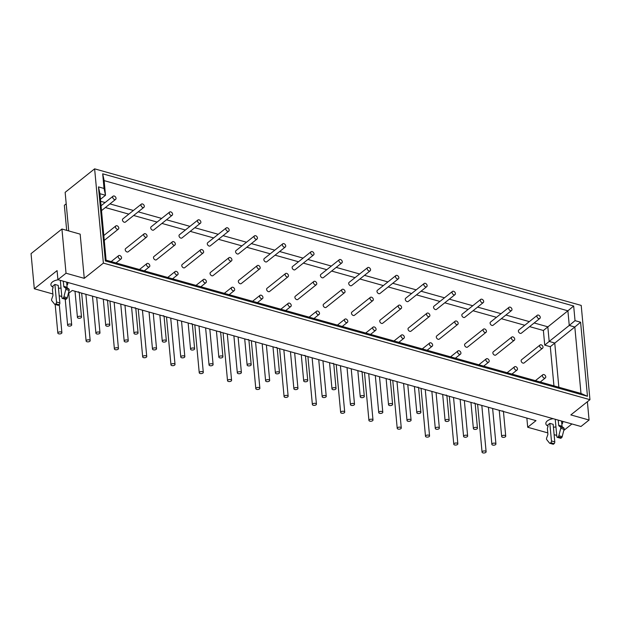 <?xml version="1.0" encoding="UTF-8"?>
<svg xmlns="http://www.w3.org/2000/svg" width="621" height="621" viewBox="0 0 621 621"><rect width="100%" height="100%" fill="white"/><g stroke="black" fill="none" stroke-linecap="round" stroke-linejoin="round"><path stroke-width="0.93" d="M556.734 435.406L554.118 434.669M547.8 432.891L527.703 427.256L536.008 420.642L72.253 290.473L68.31 293.617M571.925 423.957L563.759 430.462M52.87 293.974L34.31 288.765L57.085 270.609L57.924 279.683L580.969 426.495L589.073 420.029L570.839 414.913L589.95 399.683L103.373 263.11L84.262 278.34L66.036 273.224L57.924 279.683M61.805 296.481L59.189 295.751M562.548 421.325A8.492 4.262 -5.3 0 1 562.758 422.078A8.492 4.262 -5.3 0 1 561.858 424.259M555.95 426.938A8.492 4.262 -5.3 0 1 553.42 427.17M548.001 426.153A8.492 4.262 -5.3 0 1 547.939 426.122A8.492 4.262 -5.3 0 1 545.836 423.646A8.492 4.262 -5.3 0 1 553.195 418.701M58.265 279.784A8.492 4.262 174.7 0 0 50.906 284.728A8.492 4.262 174.7 0 0 53.01 287.205A8.492 4.262 174.7 0 0 53.072 287.236M58.49 288.253A8.492 4.262 174.7 0 0 61.021 288.02M66.928 285.342A8.492 4.262 174.7 0 0 67.829 283.16A8.492 4.262 174.7 0 0 67.619 282.408M34.31 288.765L31.05 253.64L61.929 229.017L80.163 234.14L84.262 278.34M476.571 427.473A2.042 1.025 -5.3 0 1 477.448 428.203A2.042 1.025 -5.3 0 1 475.507 429.414A2.042 1.025 -5.3 0 1 473.388 428.583A2.042 1.025 -5.3 0 1 474.428 427.566A2.042 1.025 -5.3 0 1 476.571 427.473M514.739 339.113A2.042 1.405 -128.6 0 1 514.335 340.238A2.042 1.405 -128.6 0 1 511.968 339.516A2.042 1.405 -128.6 0 1 511.797 337.056A2.042 1.405 -128.6 0 1 513.575 337.219A2.042 1.405 -128.6 0 1 514.739 339.113M511.797 337.056L493.268 351.828A2.042 1.405 51.4 0 0 493.439 354.288A2.042 1.405 51.4 0 0 495.806 355.01L514.335 340.238M466.767 435.29A2.042 1.025 -5.3 0 1 467.644 436.02A2.042 1.025 -5.3 0 1 465.703 437.231A2.042 1.025 -5.3 0 1 463.584 436.4A2.042 1.025 -5.3 0 1 464.624 435.383A2.042 1.025 -5.3 0 1 466.767 435.29M517.495 368.858A2.042 1.405 -128.6 0 1 517.099 369.984A2.042 1.405 -128.6 0 1 514.731 369.262A2.042 1.405 -128.6 0 1 514.553 366.794A2.042 1.405 -128.6 0 1 516.33 366.957A2.042 1.405 -128.6 0 1 517.495 368.858M511.976 309.374A2.042 1.405 -128.6 0 1 511.58 310.5A2.042 1.405 -128.6 0 1 509.212 309.778A2.042 1.405 -128.6 0 1 509.034 307.31A2.042 1.405 -128.6 0 1 510.811 307.473A2.042 1.405 -128.6 0 1 511.976 309.374M509.034 307.31L490.505 322.082A2.042 1.405 51.4 0 0 490.683 324.55A2.042 1.405 51.4 0 0 493.051 325.272L511.58 310.5M474.685 402.982L473.815 403.184M456.963 443.107A2.042 1.025 -5.3 0 1 457.84 443.836A2.042 1.025 -5.3 0 1 455.899 445.047A2.042 1.025 -5.3 0 1 453.78 444.217A2.042 1.025 -5.3 0 1 454.82 443.2A2.042 1.025 -5.3 0 1 456.963 443.107M448.292 419.532A2.042 1.025 -5.3 0 1 449.162 420.27A2.042 1.025 -5.3 0 1 447.229 421.473A2.042 1.025 -5.3 0 1 445.102 420.642A2.042 1.025 -5.3 0 1 446.15 419.625A2.042 1.025 -5.3 0 1 448.292 419.532M486.453 331.179A2.042 1.405 -128.6 0 1 486.057 332.305A2.042 1.405 -128.6 0 1 483.689 331.583A2.042 1.405 -128.6 0 1 483.511 329.114A2.042 1.405 -128.6 0 1 485.288 329.277A2.042 1.405 -128.6 0 1 486.453 331.179M483.511 329.114L464.982 343.887A2.042 1.405 51.4 0 0 465.16 346.355A2.042 1.405 51.4 0 0 467.528 347.077L486.057 332.305M438.488 427.349A2.042 1.025 -5.3 0 1 439.358 428.086A2.042 1.025 -5.3 0 1 437.425 429.29A2.042 1.025 -5.3 0 1 435.298 428.459A2.042 1.025 -5.3 0 1 436.346 427.442A2.042 1.025 -5.3 0 1 438.488 427.349M489.216 360.917A2.042 1.405 -128.6 0 1 488.812 362.043A2.042 1.405 -128.6 0 1 486.445 361.321A2.042 1.405 -128.6 0 1 486.274 358.853A2.042 1.405 -128.6 0 1 488.052 359.023A2.042 1.405 -128.6 0 1 489.216 360.917M483.697 301.433A2.042 1.405 -128.6 0 1 483.293 302.559A2.042 1.405 -128.6 0 1 480.926 301.837A2.042 1.405 -128.6 0 1 480.755 299.369A2.042 1.405 -128.6 0 1 482.533 299.539A2.042 1.405 -128.6 0 1 483.697 301.433M480.755 299.369L462.226 314.141A2.042 1.405 51.4 0 0 462.404 316.609A2.042 1.405 51.4 0 0 464.764 317.331L483.293 302.559M446.406 395.049L445.529 395.243M428.684 435.166A2.042 1.025 -5.3 0 1 429.553 435.903A2.042 1.025 -5.3 0 1 427.621 437.106A2.042 1.025 -5.3 0 1 425.494 436.276A2.042 1.025 -5.3 0 1 426.542 435.259A2.042 1.025 -5.3 0 1 428.684 435.166M420.013 411.599A2.042 1.025 -5.3 0 1 420.883 412.328A2.042 1.025 -5.3 0 1 418.95 413.539A2.042 1.025 -5.3 0 1 416.823 412.709A2.042 1.025 -5.3 0 1 417.871 411.692A2.042 1.025 -5.3 0 1 420.013 411.599M458.174 323.238A2.042 1.405 -128.6 0 1 457.77 324.364A2.042 1.405 -128.6 0 1 455.41 323.642A2.042 1.405 -128.6 0 1 455.232 321.173A2.042 1.405 -128.6 0 1 457.009 321.336A2.042 1.405 -128.6 0 1 458.174 323.238M455.232 321.173L436.703 335.945A2.042 1.405 51.4 0 0 436.881 338.414A2.042 1.405 51.4 0 0 439.241 339.136L457.77 324.364M410.209 419.416A2.042 1.025 -5.3 0 1 411.079 420.145A2.042 1.025 -5.3 0 1 409.146 421.356A2.042 1.025 -5.3 0 1 407.019 420.526A2.042 1.025 -5.3 0 1 408.067 419.509A2.042 1.025 -5.3 0 1 410.209 419.416M460.929 352.984A2.042 1.405 -128.6 0 1 460.534 354.11A2.042 1.405 -128.6 0 1 458.166 353.388A2.042 1.405 -128.6 0 1 457.988 350.919A2.042 1.405 -128.6 0 1 459.773 351.082A2.042 1.405 -128.6 0 1 460.929 352.984M455.41 293.5A2.042 1.405 -128.6 0 1 455.014 294.626A2.042 1.405 -128.6 0 1 452.647 293.904A2.042 1.405 -128.6 0 1 452.476 291.435A2.042 1.405 -128.6 0 1 454.254 291.598A2.042 1.405 -128.6 0 1 455.41 293.5M452.476 291.435L433.947 306.207A2.042 1.405 51.4 0 0 434.118 308.676A2.042 1.405 51.4 0 0 436.485 309.398L455.014 294.626M418.119 387.108L417.25 387.302M400.405 427.232A2.042 1.025 -5.3 0 1 401.275 427.962A2.042 1.025 -5.3 0 1 399.342 429.173A2.042 1.025 -5.3 0 1 397.215 428.343A2.042 1.025 -5.3 0 1 398.263 427.326A2.042 1.025 -5.3 0 1 400.405 427.232M391.727 403.658A2.042 1.025 -5.3 0 1 392.604 404.395A2.042 1.025 -5.3 0 1 390.663 405.598A2.042 1.025 -5.3 0 1 388.544 404.768A2.042 1.025 -5.3 0 1 389.584 403.751A2.042 1.025 -5.3 0 1 391.727 403.658M429.895 315.297A2.042 1.405 -128.6 0 1 429.491 316.423A2.042 1.405 -128.6 0 1 427.124 315.709A2.042 1.405 -128.6 0 1 426.953 313.24A2.042 1.405 -128.6 0 1 428.731 313.403A2.042 1.405 -128.6 0 1 429.895 315.297M426.953 313.24L408.424 328.012A2.042 1.405 51.4 0 0 408.595 330.481A2.042 1.405 51.4 0 0 410.962 331.195L429.491 316.423M381.923 411.475A2.042 1.025 -5.3 0 1 382.8 412.212A2.042 1.025 -5.3 0 1 380.859 413.415A2.042 1.025 -5.3 0 1 378.74 412.585A2.042 1.025 -5.3 0 1 379.78 411.568A2.042 1.025 -5.3 0 1 381.923 411.475M432.651 345.043A2.042 1.405 -128.6 0 1 432.255 346.169A2.042 1.405 -128.6 0 1 429.887 345.447A2.042 1.405 -128.6 0 1 429.709 342.978A2.042 1.405 -128.6 0 1 431.486 343.141A2.042 1.405 -128.6 0 1 432.651 345.043M427.132 285.559A2.042 1.405 -128.6 0 1 426.736 286.685A2.042 1.405 -128.6 0 1 424.368 285.963A2.042 1.405 -128.6 0 1 424.19 283.494A2.042 1.405 -128.6 0 1 425.967 283.657A2.042 1.405 -128.6 0 1 427.132 285.559M424.19 283.494L405.66 298.266A2.042 1.405 51.4 0 0 405.839 300.735A2.042 1.405 51.4 0 0 408.207 301.457L426.736 286.685M389.841 379.175L388.971 379.369M372.119 419.291A2.042 1.025 -5.3 0 1 372.996 420.029A2.042 1.025 -5.3 0 1 371.055 421.232A2.042 1.025 -5.3 0 1 368.928 420.401A2.042 1.025 -5.3 0 1 369.976 419.385A2.042 1.025 -5.3 0 1 372.119 419.291M363.448 395.717A2.042 1.025 -5.3 0 1 364.317 396.454A2.042 1.025 -5.3 0 1 362.385 397.657A2.042 1.025 -5.3 0 1 360.258 396.827A2.042 1.025 -5.3 0 1 361.306 395.81A2.042 1.025 -5.3 0 1 363.448 395.717M401.608 307.364A2.042 1.405 -128.6 0 1 401.213 308.49A2.042 1.405 -128.6 0 1 398.845 307.768A2.042 1.405 -128.6 0 1 398.666 305.299A2.042 1.405 -128.6 0 1 400.444 305.462A2.042 1.405 -128.6 0 1 401.608 307.364M398.666 305.299L380.137 320.071A2.042 1.405 51.4 0 0 380.316 322.54A2.042 1.405 51.4 0 0 382.683 323.262L401.213 308.49M353.644 403.534A2.042 1.025 -5.3 0 1 354.513 404.271A2.042 1.025 -5.3 0 1 352.581 405.474A2.042 1.025 -5.3 0 1 350.454 404.644A2.042 1.025 -5.3 0 1 351.502 403.627A2.042 1.025 -5.3 0 1 353.644 403.534M404.372 337.102A2.042 1.405 -128.6 0 1 403.968 338.228A2.042 1.405 -128.6 0 1 401.601 337.506A2.042 1.405 -128.6 0 1 401.43 335.045A2.042 1.405 -128.6 0 1 403.208 335.208A2.042 1.405 -128.6 0 1 404.372 337.102M398.853 277.618A2.042 1.405 -128.6 0 1 398.449 278.744A2.042 1.405 -128.6 0 1 396.082 278.022A2.042 1.405 -128.6 0 1 395.911 275.561A2.042 1.405 -128.6 0 1 397.688 275.724A2.042 1.405 -128.6 0 1 398.853 277.618M395.911 275.561L377.382 290.325A2.042 1.405 51.4 0 0 377.552 292.794A2.042 1.405 51.4 0 0 379.92 293.516L398.449 278.744M361.562 371.234L360.685 371.428M343.84 411.35A2.042 1.025 -5.3 0 1 344.709 412.088A2.042 1.025 -5.3 0 1 342.776 413.291A2.042 1.025 -5.3 0 1 340.65 412.46A2.042 1.025 -5.3 0 1 341.697 411.444A2.042 1.025 -5.3 0 1 343.84 411.35M335.169 387.783A2.042 1.025 -5.3 0 1 336.039 388.513A2.042 1.025 -5.3 0 1 334.106 389.724A2.042 1.025 -5.3 0 1 331.979 388.893A2.042 1.025 -5.3 0 1 333.027 387.877A2.042 1.025 -5.3 0 1 335.169 387.783M373.33 299.423A2.042 1.405 -128.6 0 1 372.926 300.548A2.042 1.405 -128.6 0 1 370.558 299.827A2.042 1.405 -128.6 0 1 370.388 297.358A2.042 1.405 -128.6 0 1 372.165 297.529A2.042 1.405 -128.6 0 1 373.33 299.423M370.388 297.358L351.859 312.13A2.042 1.405 51.4 0 0 352.037 314.599A2.042 1.405 51.4 0 0 354.397 315.321L372.926 300.548M325.365 395.6A2.042 1.025 -5.3 0 1 326.235 396.33A2.042 1.025 -5.3 0 1 324.302 397.541A2.042 1.025 -5.3 0 1 322.175 396.71A2.042 1.025 -5.3 0 1 323.223 395.693A2.042 1.025 -5.3 0 1 325.365 395.6M376.085 329.169A2.042 1.405 -128.6 0 1 375.689 330.294A2.042 1.405 -128.6 0 1 373.322 329.572A2.042 1.405 -128.6 0 1 373.143 327.104A2.042 1.405 -128.6 0 1 374.921 327.267A2.042 1.405 -128.6 0 1 376.085 329.169M370.566 269.685A2.042 1.405 -128.6 0 1 370.17 270.81A2.042 1.405 -128.6 0 1 367.803 270.088A2.042 1.405 -128.6 0 1 367.624 267.62A2.042 1.405 -128.6 0 1 369.41 267.783A2.042 1.405 -128.6 0 1 370.566 269.685M367.624 267.62L349.095 282.392A2.042 1.405 51.4 0 0 349.274 284.86A2.042 1.405 51.4 0 0 351.641 285.582L370.17 270.81M333.275 363.293L332.406 363.495M315.553 403.417A2.042 1.025 -5.3 0 1 316.431 404.147A2.042 1.025 -5.3 0 1 314.49 405.358A2.042 1.025 -5.3 0 1 312.371 404.527A2.042 1.025 -5.3 0 1 313.411 403.51A2.042 1.025 -5.3 0 1 315.553 403.417M306.883 379.842A2.042 1.025 -5.3 0 1 307.76 380.58A2.042 1.025 -5.3 0 1 305.819 381.783A2.042 1.025 -5.3 0 1 303.7 380.952A2.042 1.025 -5.3 0 1 304.74 379.936A2.042 1.025 -5.3 0 1 306.883 379.842M345.043 291.49A2.042 1.405 -128.6 0 1 344.647 292.615A2.042 1.405 -128.6 0 1 342.28 291.893A2.042 1.405 -128.6 0 1 342.109 289.425A2.042 1.405 -128.6 0 1 343.887 289.588A2.042 1.405 -128.6 0 1 345.043 291.49M342.109 289.425L323.58 304.197A2.042 1.405 51.4 0 0 323.751 306.665A2.042 1.405 51.4 0 0 326.118 307.379L344.647 292.615M297.079 387.659A2.042 1.025 -5.3 0 1 297.956 388.397A2.042 1.025 -5.3 0 1 296.015 389.6A2.042 1.025 -5.3 0 1 293.888 388.769A2.042 1.025 -5.3 0 1 294.936 387.752A2.042 1.025 -5.3 0 1 297.079 387.659M347.807 321.228A2.042 1.405 -128.6 0 1 347.403 322.353A2.042 1.405 -128.6 0 1 345.043 321.631A2.042 1.405 -128.6 0 1 344.865 319.163A2.042 1.405 -128.6 0 1 346.642 319.326A2.042 1.405 -128.6 0 1 347.807 321.228M342.287 261.744A2.042 1.405 -128.6 0 1 341.892 262.869A2.042 1.405 -128.6 0 1 339.524 262.147A2.042 1.405 -128.6 0 1 339.345 259.679A2.042 1.405 -128.6 0 1 341.123 259.842A2.042 1.405 -128.6 0 1 342.287 261.744M339.345 259.679L320.816 274.451A2.042 1.405 51.4 0 0 320.995 276.919A2.042 1.405 51.4 0 0 323.362 277.641L341.892 262.869M304.996 355.359L304.127 355.554M287.275 395.476A2.042 1.025 -5.3 0 1 288.144 396.214A2.042 1.025 -5.3 0 1 286.211 397.417A2.042 1.025 -5.3 0 1 284.084 396.586A2.042 1.025 -5.3 0 1 285.132 395.569A2.042 1.025 -5.3 0 1 287.275 395.476M278.604 371.901A2.042 1.025 -5.3 0 1 279.473 372.639A2.042 1.025 -5.3 0 1 277.54 373.842A2.042 1.025 -5.3 0 1 275.413 373.019A2.042 1.025 -5.3 0 1 276.461 371.995A2.042 1.025 -5.3 0 1 278.604 371.901M316.764 283.549A2.042 1.405 -128.6 0 1 316.368 284.674A2.042 1.405 -128.6 0 1 314.001 283.952A2.042 1.405 -128.6 0 1 313.822 281.484A2.042 1.405 -128.6 0 1 315.6 281.647A2.042 1.405 -128.6 0 1 316.764 283.549M313.822 281.484L295.293 296.256A2.042 1.405 51.4 0 0 295.472 298.724A2.042 1.405 51.4 0 0 297.839 299.446L316.368 284.674M268.8 379.718A2.042 1.025 -5.3 0 1 269.669 380.456A2.042 1.025 -5.3 0 1 267.736 381.659A2.042 1.025 -5.3 0 1 265.609 380.836A2.042 1.025 -5.3 0 1 266.657 379.811A2.042 1.025 -5.3 0 1 268.8 379.718M319.52 313.287A2.042 1.405 -128.6 0 1 319.124 314.412A2.042 1.405 -128.6 0 1 316.757 313.698A2.042 1.405 -128.6 0 1 316.586 311.23A2.042 1.405 -128.6 0 1 318.363 311.393A2.042 1.405 -128.6 0 1 319.52 313.287M314.009 253.803A2.042 1.405 -128.6 0 1 313.605 254.928A2.042 1.405 -128.6 0 1 311.237 254.214A2.042 1.405 -128.6 0 1 311.067 251.746A2.042 1.405 -128.6 0 1 312.844 251.909A2.042 1.405 -128.6 0 1 314.009 253.803M311.067 251.746L292.538 266.518A2.042 1.405 51.4 0 0 292.708 268.986A2.042 1.405 51.4 0 0 295.076 269.7L313.605 254.928M276.718 347.418L275.84 347.613M258.996 387.535A2.042 1.025 -5.3 0 1 259.865 388.272A2.042 1.025 -5.3 0 1 257.932 389.476A2.042 1.025 -5.3 0 1 255.805 388.653A2.042 1.025 -5.3 0 1 256.853 387.628A2.042 1.025 -5.3 0 1 258.996 387.535M250.325 363.968A2.042 1.025 -5.3 0 1 251.195 364.698A2.042 1.025 -5.3 0 1 249.262 365.909A2.042 1.025 -5.3 0 1 247.135 365.078A2.042 1.025 -5.3 0 1 248.183 364.061A2.042 1.025 -5.3 0 1 250.325 363.968M288.486 275.608A2.042 1.405 -128.6 0 1 288.082 276.733A2.042 1.405 -128.6 0 1 285.714 276.011A2.042 1.405 -128.6 0 1 285.544 273.55A2.042 1.405 -128.6 0 1 287.321 273.714A2.042 1.405 -128.6 0 1 288.486 275.608M285.544 273.55L267.014 288.315A2.042 1.405 51.4 0 0 267.185 290.783A2.042 1.405 51.4 0 0 269.553 291.505L288.082 276.733M240.513 371.785A2.042 1.025 -5.3 0 1 241.39 372.515A2.042 1.025 -5.3 0 1 239.45 373.726A2.042 1.025 -5.3 0 1 237.331 372.895A2.042 1.025 -5.3 0 1 238.371 371.878A2.042 1.025 -5.3 0 1 240.513 371.785M291.241 305.353A2.042 1.405 -128.6 0 1 290.845 306.479A2.042 1.405 -128.6 0 1 288.478 305.757A2.042 1.405 -128.6 0 1 288.299 303.289A2.042 1.405 -128.6 0 1 290.077 303.452A2.042 1.405 -128.6 0 1 291.241 305.353M285.722 245.869A2.042 1.405 -128.6 0 1 285.326 246.995A2.042 1.405 -128.6 0 1 282.959 246.273A2.042 1.405 -128.6 0 1 282.78 243.805A2.042 1.405 -128.6 0 1 284.558 243.968A2.042 1.405 -128.6 0 1 285.722 245.869M282.78 243.805L264.251 258.577A2.042 1.405 51.4 0 0 264.43 261.045A2.042 1.405 51.4 0 0 266.797 261.767L285.326 246.995M248.431 339.477L247.562 339.679M230.709 379.602A2.042 1.025 -5.3 0 1 231.586 380.331A2.042 1.025 -5.3 0 1 229.646 381.542A2.042 1.025 -5.3 0 1 227.527 380.712A2.042 1.025 -5.3 0 1 228.567 379.695A2.042 1.025 -5.3 0 1 230.709 379.602M222.039 356.027A2.042 1.025 -5.3 0 1 222.916 356.764A2.042 1.025 -5.3 0 1 220.975 357.968A2.042 1.025 -5.3 0 1 218.848 357.137A2.042 1.025 -5.3 0 1 219.896 356.12A2.042 1.025 -5.3 0 1 222.039 356.027M260.199 267.674A2.042 1.405 -128.6 0 1 259.803 268.8A2.042 1.405 -128.6 0 1 257.436 268.078A2.042 1.405 -128.6 0 1 257.257 265.609A2.042 1.405 -128.6 0 1 259.042 265.772A2.042 1.405 -128.6 0 1 260.199 267.674M257.257 265.609L238.728 280.382A2.042 1.405 51.4 0 0 238.906 282.85A2.042 1.405 51.4 0 0 241.274 283.572L259.803 268.8M212.235 363.844A2.042 1.025 -5.3 0 1 213.104 364.581A2.042 1.025 -5.3 0 1 211.171 365.785A2.042 1.025 -5.3 0 1 209.044 364.954A2.042 1.025 -5.3 0 1 210.092 363.937A2.042 1.025 -5.3 0 1 212.235 363.844M262.962 297.412A2.042 1.405 -128.6 0 1 262.559 298.538A2.042 1.405 -128.6 0 1 260.191 297.816A2.042 1.405 -128.6 0 1 260.02 295.348A2.042 1.405 -128.6 0 1 261.798 295.511A2.042 1.405 -128.6 0 1 262.962 297.412M257.443 237.928A2.042 1.405 -128.6 0 1 257.04 239.054A2.042 1.405 -128.6 0 1 254.68 238.332A2.042 1.405 -128.6 0 1 254.501 235.864A2.042 1.405 -128.6 0 1 256.279 236.034A2.042 1.405 -128.6 0 1 257.443 237.928M254.501 235.864L235.972 250.636A2.042 1.405 51.4 0 0 236.151 253.104A2.042 1.405 51.4 0 0 238.518 253.826L257.04 239.054M220.152 331.544L219.283 331.738M202.43 371.661A2.042 1.025 -5.3 0 1 203.3 372.398A2.042 1.025 -5.3 0 1 201.367 373.601A2.042 1.025 -5.3 0 1 199.24 372.771A2.042 1.025 -5.3 0 1 200.288 371.754A2.042 1.025 -5.3 0 1 202.43 371.661M193.76 348.094A2.042 1.025 -5.3 0 1 194.629 348.823A2.042 1.025 -5.3 0 1 192.696 350.034A2.042 1.025 -5.3 0 1 190.569 349.204A2.042 1.025 -5.3 0 1 191.617 348.187A2.042 1.025 -5.3 0 1 193.76 348.094M231.92 259.733A2.042 1.405 -128.6 0 1 231.524 260.859A2.042 1.405 -128.6 0 1 229.157 260.137A2.042 1.405 -128.6 0 1 228.978 257.668A2.042 1.405 -128.6 0 1 230.756 257.831A2.042 1.405 -128.6 0 1 231.92 259.733M228.978 257.668L210.449 272.44A2.042 1.405 51.4 0 0 210.628 274.909A2.042 1.405 51.4 0 0 212.995 275.631L231.524 260.859M183.956 355.903A2.042 1.025 -5.3 0 1 184.825 356.64A2.042 1.025 -5.3 0 1 182.892 357.851A2.042 1.025 -5.3 0 1 180.765 357.021A2.042 1.025 -5.3 0 1 181.813 356.004A2.042 1.025 -5.3 0 1 183.956 355.903M234.676 289.479A2.042 1.405 -128.6 0 1 234.28 290.605A2.042 1.405 -128.6 0 1 231.912 289.883A2.042 1.405 -128.6 0 1 231.742 287.414A2.042 1.405 -128.6 0 1 233.519 287.577A2.042 1.405 -128.6 0 1 234.676 289.479M229.165 229.995A2.042 1.405 -128.6 0 1 228.761 231.121A2.042 1.405 -128.6 0 1 226.393 230.399A2.042 1.405 -128.6 0 1 226.223 227.93A2.042 1.405 -128.6 0 1 228 228.093A2.042 1.405 -128.6 0 1 229.165 229.995M226.223 227.93L207.693 242.702A2.042 1.405 51.4 0 0 207.864 245.171A2.042 1.405 51.4 0 0 210.232 245.885L228.761 231.121M191.873 323.603L190.996 323.797M174.152 363.72A2.042 1.025 -5.3 0 1 175.021 364.457A2.042 1.025 -5.3 0 1 173.088 365.668A2.042 1.025 -5.3 0 1 170.961 364.837A2.042 1.025 -5.3 0 1 172.009 363.821A2.042 1.025 -5.3 0 1 174.152 363.72M165.473 340.153A2.042 1.025 -5.3 0 1 166.35 340.89A2.042 1.025 -5.3 0 1 164.41 342.093A2.042 1.025 -5.3 0 1 162.291 341.263A2.042 1.025 -5.3 0 1 163.331 340.246A2.042 1.025 -5.3 0 1 165.473 340.153M203.641 251.792A2.042 1.405 -128.6 0 1 203.238 252.918A2.042 1.405 -128.6 0 1 200.87 252.204A2.042 1.405 -128.6 0 1 200.699 249.735A2.042 1.405 -128.6 0 1 202.477 249.898A2.042 1.405 -128.6 0 1 203.641 251.792M200.699 249.735L182.17 264.507A2.042 1.405 51.4 0 0 182.341 266.968A2.042 1.405 51.4 0 0 184.709 267.69L203.238 252.918M155.669 347.97A2.042 1.025 -5.3 0 1 156.546 348.707A2.042 1.025 -5.3 0 1 154.606 349.91A2.042 1.025 -5.3 0 1 152.487 349.08A2.042 1.025 -5.3 0 1 153.527 348.063A2.042 1.025 -5.3 0 1 155.669 347.97M206.397 281.538A2.042 1.405 -128.6 0 1 206.001 282.664A2.042 1.405 -128.6 0 1 203.634 281.942A2.042 1.405 -128.6 0 1 203.455 279.473A2.042 1.405 -128.6 0 1 205.233 279.636A2.042 1.405 -128.6 0 1 206.397 281.538M200.878 222.054A2.042 1.405 -128.6 0 1 200.482 223.18A2.042 1.405 -128.6 0 1 198.115 222.458A2.042 1.405 -128.6 0 1 197.936 219.989A2.042 1.405 -128.6 0 1 199.714 220.152A2.042 1.405 -128.6 0 1 200.878 222.054M197.936 219.989L179.407 234.761A2.042 1.405 51.4 0 0 179.585 237.23A2.042 1.405 51.4 0 0 181.953 237.952L200.482 223.18M163.587 315.67L162.718 315.864M145.865 355.786A2.042 1.025 -5.3 0 1 146.742 356.524A2.042 1.025 -5.3 0 1 144.802 357.727A2.042 1.025 -5.3 0 1 142.683 356.896A2.042 1.025 -5.3 0 1 143.723 355.88A2.042 1.025 -5.3 0 1 145.865 355.786M137.194 332.212A2.042 1.025 -5.3 0 1 138.064 332.949A2.042 1.025 -5.3 0 1 136.131 334.152A2.042 1.025 -5.3 0 1 134.004 333.322A2.042 1.025 -5.3 0 1 135.052 332.305A2.042 1.025 -5.3 0 1 137.194 332.212M175.355 243.859A2.042 1.405 -128.6 0 1 174.959 244.985A2.042 1.405 -128.6 0 1 172.591 244.263A2.042 1.405 -128.6 0 1 172.413 241.794A2.042 1.405 -128.6 0 1 174.191 241.957A2.042 1.405 -128.6 0 1 175.355 243.859M172.413 241.794L153.884 256.566A2.042 1.405 51.4 0 0 154.062 259.035A2.042 1.405 51.4 0 0 156.43 259.757L174.959 244.985M127.39 340.029A2.042 1.025 -5.3 0 1 128.26 340.766A2.042 1.025 -5.3 0 1 126.327 341.969A2.042 1.025 -5.3 0 1 124.2 341.139A2.042 1.025 -5.3 0 1 125.248 340.122A2.042 1.025 -5.3 0 1 127.39 340.029M178.118 273.597A2.042 1.405 -128.6 0 1 177.715 274.723A2.042 1.405 -128.6 0 1 175.347 274.001A2.042 1.405 -128.6 0 1 175.176 271.532A2.042 1.405 -128.6 0 1 176.954 271.703A2.042 1.405 -128.6 0 1 178.118 273.597M172.599 214.113A2.042 1.405 -128.6 0 1 172.196 215.239A2.042 1.405 -128.6 0 1 169.828 214.517A2.042 1.405 -128.6 0 1 169.657 212.048A2.042 1.405 -128.6 0 1 171.435 212.219A2.042 1.405 -128.6 0 1 172.599 214.113M169.657 212.048L151.128 226.82A2.042 1.405 51.4 0 0 151.307 229.289A2.042 1.405 51.4 0 0 153.666 230.011L172.196 215.239M135.308 307.729L134.431 307.923M117.586 347.845A2.042 1.025 -5.3 0 1 118.456 348.583A2.042 1.025 -5.3 0 1 116.523 349.786A2.042 1.025 -5.3 0 1 114.396 348.955A2.042 1.025 -5.3 0 1 115.444 347.939A2.042 1.025 -5.3 0 1 117.586 347.845M108.916 324.278A2.042 1.025 -5.3 0 1 109.785 325.008A2.042 1.025 -5.3 0 1 107.852 326.219A2.042 1.025 -5.3 0 1 105.725 325.388A2.042 1.025 -5.3 0 1 106.773 324.372A2.042 1.025 -5.3 0 1 108.916 324.278M147.076 235.918A2.042 1.405 -128.6 0 1 146.672 237.043A2.042 1.405 -128.6 0 1 144.313 236.322A2.042 1.405 -128.6 0 1 144.134 233.853A2.042 1.405 -128.6 0 1 145.912 234.016A2.042 1.405 -128.6 0 1 147.076 235.918M144.134 233.853L125.605 248.625A2.042 1.405 51.4 0 0 125.784 251.094A2.042 1.405 51.4 0 0 128.143 251.815L146.672 237.043M99.112 332.095A2.042 1.025 -5.3 0 1 99.981 332.825A2.042 1.025 -5.3 0 1 98.048 334.036A2.042 1.025 -5.3 0 1 95.921 333.205A2.042 1.025 -5.3 0 1 96.969 332.188A2.042 1.025 -5.3 0 1 99.112 332.095M149.832 265.664A2.042 1.405 -128.6 0 1 149.436 266.789A2.042 1.405 -128.6 0 1 147.068 266.067A2.042 1.405 -128.6 0 1 146.89 263.599A2.042 1.405 -128.6 0 1 148.667 263.762A2.042 1.405 -128.6 0 1 149.832 265.664M144.313 206.18A2.042 1.405 -128.6 0 1 143.917 207.305A2.042 1.405 -128.6 0 1 141.549 206.583A2.042 1.405 -128.6 0 1 141.378 204.115A2.042 1.405 -128.6 0 1 143.156 204.278A2.042 1.405 -128.6 0 1 144.313 206.18M141.378 204.115L122.849 218.887A2.042 1.405 51.4 0 0 123.02 221.355A2.042 1.405 51.4 0 0 125.388 222.077L143.917 207.305M107.022 299.788L106.152 299.99M89.308 339.912A2.042 1.025 -5.3 0 1 90.177 340.642A2.042 1.025 -5.3 0 1 88.236 341.853A2.042 1.025 -5.3 0 1 86.117 341.022A2.042 1.025 -5.3 0 1 87.165 340.005A2.042 1.025 -5.3 0 1 89.308 339.912M70.825 324.154A2.042 1.025 -5.3 0 1 71.702 324.892A2.042 1.025 -5.3 0 1 69.762 326.095A2.042 1.025 -5.3 0 1 67.642 325.264A2.042 1.025 -5.3 0 1 68.683 324.247A2.042 1.025 -5.3 0 1 70.825 324.154M61.021 331.971A2.042 1.025 -5.3 0 1 61.89 332.709A2.042 1.025 -5.3 0 1 59.958 333.912A2.042 1.025 -5.3 0 1 57.831 333.081A2.042 1.025 -5.3 0 1 58.879 332.064A2.042 1.025 -5.3 0 1 61.021 331.971M80.629 316.337A2.042 1.025 -5.3 0 1 81.506 317.075A2.042 1.025 -5.3 0 1 79.566 318.278A2.042 1.025 -5.3 0 1 77.446 317.447A2.042 1.025 -5.3 0 1 78.487 316.431A2.042 1.025 -5.3 0 1 80.629 316.337M78.743 291.854L77.873 292.049M495.053 443.223A2.042 1.025 -5.3 0 1 495.923 443.961A2.042 1.025 -5.3 0 1 493.99 445.172A2.042 1.025 -5.3 0 1 491.863 444.341A2.042 1.025 -5.3 0 1 492.911 443.324A2.042 1.025 -5.3 0 1 495.053 443.223M485.249 451.04A2.042 1.025 -5.3 0 1 486.119 451.777A2.042 1.025 -5.3 0 1 484.186 452.981A2.042 1.025 -5.3 0 1 482.059 452.158A2.042 1.025 -5.3 0 1 483.107 451.133A2.042 1.025 -5.3 0 1 485.249 451.04M504.857 435.406A2.042 1.025 -5.3 0 1 505.727 436.144A2.042 1.025 -5.3 0 1 503.794 437.355A2.042 1.025 -5.3 0 1 501.667 436.524A2.042 1.025 -5.3 0 1 502.715 435.507A2.042 1.025 -5.3 0 1 504.857 435.406M502.971 410.923L502.094 411.118M118.797 227.985A2.042 1.405 -128.6 0 1 118.394 229.102A2.042 1.405 -128.6 0 1 116.026 228.388A2.042 1.405 -128.6 0 1 115.855 225.92A2.042 1.405 -128.6 0 1 117.633 226.083A2.042 1.405 -128.6 0 1 118.797 227.985M116.034 198.239A2.042 1.405 -128.6 0 1 115.638 199.364A2.042 1.405 -128.6 0 1 113.27 198.642A2.042 1.405 -128.6 0 1 113.092 196.174A2.042 1.405 -128.6 0 1 114.869 196.337A2.042 1.405 -128.6 0 1 116.034 198.239M121.553 257.723A2.042 1.405 -128.6 0 1 121.157 258.848A2.042 1.405 -128.6 0 1 118.79 258.126A2.042 1.405 -128.6 0 1 118.611 255.658A2.042 1.405 -128.6 0 1 120.389 255.821A2.042 1.405 -128.6 0 1 121.553 257.723M543.018 347.054A2.042 1.405 -128.6 0 1 542.622 348.179A2.042 1.405 -128.6 0 1 540.254 347.457A2.042 1.405 -128.6 0 1 540.076 344.989A2.042 1.405 -128.6 0 1 541.854 345.152A2.042 1.405 -128.6 0 1 543.018 347.054M540.076 344.989L521.547 359.761A2.042 1.405 51.4 0 0 521.725 362.229A2.042 1.405 51.4 0 0 524.093 362.951L542.622 348.179M540.262 317.308A2.042 1.405 -128.6 0 1 539.859 318.433A2.042 1.405 -128.6 0 1 537.491 317.719A2.042 1.405 -128.6 0 1 537.32 315.251A2.042 1.405 -128.6 0 1 539.098 315.414A2.042 1.405 -128.6 0 1 540.262 317.308M537.32 315.251L518.791 330.023A2.042 1.405 51.4 0 0 518.962 332.491A2.042 1.405 51.4 0 0 521.33 333.205L539.859 318.433M545.774 376.792A2.042 1.405 -128.6 0 1 545.378 377.917A2.042 1.405 -128.6 0 1 543.01 377.203A2.042 1.405 -128.6 0 1 542.839 374.735A2.042 1.405 -128.6 0 1 544.617 374.898A2.042 1.405 -128.6 0 1 545.774 376.792M100.455 199.294L105.5 195.273L104.142 180.633L567.897 310.803L543.383 330.488L544.741 345.129L549.181 341.441L547.823 326.809L534.169 322.974M529.333 321.616L505.89 315.033M501.046 313.675L477.603 307.1M472.767 305.742L449.325 299.159M444.489 297.801L421.046 291.218M416.202 289.86L392.759 283.285M387.923 281.926L364.48 275.344M359.644 273.985L336.202 267.403M331.358 266.052L307.915 259.469M303.079 258.111L279.636 251.528M274.8 250.17L251.35 243.595M246.514 242.237L223.071 235.654M218.235 234.296L194.792 227.713M189.948 226.355L166.506 219.78M161.67 218.421L138.227 211.839M133.391 210.48L109.948 203.898M105.104 202.539L100.633 201.289M105.368 207.546L128.811 214.129M133.655 215.487L157.097 222.07M161.934 223.428L185.376 230.003M190.212 231.361L213.655 237.944M218.499 239.302L241.942 245.885M246.778 247.236L270.22 253.818M275.056 255.177L298.499 261.759M303.343 263.118L326.786 269.693M331.622 271.051L355.065 277.634M359.901 278.992L383.351 285.575M388.187 286.933L411.63 293.508M416.466 294.866L439.909 301.449M444.752 302.807L468.195 309.39M473.031 310.741L496.474 317.323M501.31 318.682L524.753 325.264M529.597 326.623L543.383 330.488M558.853 387.24L554.747 343.002L549.181 341.441L569.255 325.443L574.821 327.003L580.596 322.214L587.466 396.276L105.345 260.952L98.467 186.89L99.934 193.713L105.5 195.273L104.041 188.45L102.682 173.81L104.142 180.633M102.682 173.81L573.672 306.013L567.897 310.803L569.255 325.443L575.03 320.646L580.596 322.214M544.741 345.129L550.307 346.689L574.821 327.003L580.984 393.45L587.466 396.276M550.307 346.689L553.94 385.858M98.467 186.89L104.041 188.45M573.672 306.013L575.03 320.646M580.984 393.45L106.098 260.16L99.934 193.713M106.098 260.16L105.345 260.952M589.95 399.683L581.209 305.416L94.625 168.842L65.143 192.355L68.721 230.927M94.625 168.842L103.373 263.11M61.929 229.017L66.036 273.224M66.206 203.804L64.351 205.287L66.68 230.352M589.073 420.029L587.381 401.733M527.703 427.256L526.856 418.073M547.831 424.95L547.901 425.703A1.358 0.714 105.7 0 1 547.699 427.403A1.358 0.714 -74.3 0 0 547.412 428.731L547.885 433.893A1.358 0.714 105.7 0 1 547.753 434.855L546.635 438.046A1.358 0.714 -74.3 0 0 546.682 439.559L549.554 443.138A1.358 0.714 -74.3 0 0 549.771 443.285A1.358 0.714 -74.3 0 0 550.253 443.146L550.78 442.726A1.358 0.714 -74.3 0 0 551.448 440.941L549.818 423.375L547.831 424.95M54.842 304.368A1.358 0.714 -74.3 0 1 54.625 304.212L51.753 300.642A1.358 0.714 -74.3 0 1 51.706 299.128L52.824 295.938A1.358 0.714 105.7 0 0 52.964 294.975L52.482 289.813A1.358 0.714 -74.3 0 1 52.769 288.486A1.358 0.714 105.7 0 0 52.971 286.786L52.901 286.033L54.889 284.457L56.519 302.023L59.857 302.955A1.358 0.714 105.7 0 1 59.189 304.748L58.661 305.167A1.358 0.714 105.7 0 1 58.188 305.307L54.842 304.368A1.358 0.714 -74.3 0 0 55.323 304.228L55.851 303.809A1.358 0.714 -74.3 0 0 56.519 302.023M561.601 437.696L561.066 438.123A1.358 0.714 105.7 0 1 560.592 438.263L557.254 437.324A1.358 0.714 -74.3 0 0 557.728 437.184L558.263 436.765A1.358 0.714 -74.3 0 0 558.853 435.717L560.716 428.374A1.358 0.714 -74.3 0 0 560.499 426.992L558.978 425.913A1.358 0.714 105.7 0 1 558.698 425.276L558.217 420.107L561.555 421.046L562.036 426.216A1.358 0.714 -74.3 0 0 562.323 426.844L563.837 427.931A1.358 0.714 105.7 0 1 564.054 429.313L562.199 436.656A1.358 0.714 105.7 0 1 561.601 437.696L558.263 436.765M555.236 419.268L556.851 436.633A1.358 0.714 -74.3 0 0 557.254 437.324M549.818 423.375L553.156 424.314L554.786 441.873A1.358 0.714 105.7 0 1 554.118 443.666L553.59 444.085A1.358 0.714 105.7 0 1 553.117 444.225L549.771 443.285M66.633 282.128L67.107 287.298A1.358 0.714 -74.3 0 0 67.394 287.927L68.908 289.013A1.358 0.714 105.7 0 1 69.125 290.395L67.27 297.738A1.358 0.714 105.7 0 1 66.672 298.779L66.144 299.206A1.358 0.714 105.7 0 1 65.663 299.345L62.325 298.406A1.358 0.714 -74.3 0 0 62.799 298.266L63.334 297.847A1.358 0.714 -74.3 0 0 63.932 296.799L65.787 289.456A1.358 0.714 -74.3 0 0 65.57 288.074L64.048 286.995A1.358 0.714 105.7 0 1 63.769 286.359L63.288 281.189L66.633 282.128M60.307 280.35L61.921 297.715A1.358 0.714 -74.3 0 0 62.325 298.406M54.889 284.457L58.227 285.396L59.857 302.955M75.102 291.272A2.042 1.025 174.7 0 0 75.04 291.567L77.446 317.447M499.323 410.341A2.042 1.025 174.7 0 0 499.268 410.644L501.667 436.524M557.728 437.184L561.066 438.123M558.853 435.717L562.199 436.656M560.716 428.374L564.054 429.313M560.499 426.992L563.837 427.931M558.978 425.913L562.323 426.844M558.698 425.276L562.036 426.216M550.253 443.146L553.59 444.085M550.78 442.726L554.118 443.666M551.448 440.941L554.786 441.873M62.799 298.266L66.144 299.206M63.334 297.847L66.672 298.779M63.932 296.799L67.27 297.738M65.787 289.456L69.125 290.395M65.57 288.074L68.908 289.013M64.048 286.995L67.394 287.927M63.769 286.359L67.107 287.298M55.323 304.228L58.661 305.167M55.851 303.809L59.189 304.748M467.644 436.02L464.345 400.522M463.584 436.4L460.145 399.342M514.553 366.794L507.116 372.724M517.099 369.984L511.96 374.075M477.448 428.203L475.158 403.557M473.388 428.583L470.982 402.703M457.84 443.836L453.54 397.494M453.78 444.217L449.332 396.314M439.358 428.086L436.066 392.588M435.298 428.459L431.859 391.409M486.274 358.853L478.838 364.783M488.812 362.043L483.674 366.142M449.162 420.27L446.879 395.624M445.102 420.642L442.703 394.77M429.553 435.903L425.253 389.553M425.494 436.276L421.054 388.373M411.079 420.145L407.787 384.647M407.019 420.526L403.58 383.467M457.988 350.919L450.559 356.842M460.534 354.11L455.395 358.201M420.883 412.328L418.601 387.683M416.823 412.709L414.424 386.829M401.275 427.962L396.974 381.612M397.215 428.343L392.767 380.432M382.8 412.212L379.501 376.714M378.74 412.585L375.301 375.534M429.709 342.978L422.272 348.909M432.255 346.169L427.116 350.267M392.604 404.395L390.314 379.749M388.544 404.768L386.138 378.888M372.996 420.029L368.695 373.679M368.928 420.401L364.488 372.499M354.513 404.271L351.222 368.773M350.454 404.644L347.015 367.593M401.43 335.045L393.993 340.968M403.968 338.228L398.829 342.326M364.317 396.454L362.035 371.808M360.258 396.827L357.859 370.954M344.709 412.088L340.409 365.738M340.65 412.46L336.209 364.558M326.235 396.33L322.943 360.832M322.175 396.71L318.736 359.652M373.143 327.104L365.715 333.027M375.689 330.294L370.551 334.385M336.039 388.513L333.749 363.867M331.979 388.893L329.58 363.013M316.431 404.147L312.13 357.797M312.371 404.527L307.923 356.617M297.956 388.397L294.657 352.899M293.888 388.769L290.457 351.719M344.865 319.163L337.428 325.094M347.403 322.353L342.272 326.452M307.76 380.58L305.47 355.934M303.7 380.952L301.294 355.08M288.144 396.214L283.851 349.864M284.084 396.586L279.644 348.684M269.669 380.456L266.378 344.958M265.609 380.836L262.171 343.778M316.586 311.23L309.149 317.152M319.124 314.412L313.985 318.511M279.473 372.639L277.191 347.993M275.413 373.019L273.015 347.139M259.865 388.272L255.565 341.923M255.805 388.653L251.358 340.743M241.39 372.515L238.099 337.017M237.331 372.895L233.892 335.837M288.299 303.289L280.871 309.219M290.845 306.479L285.707 310.57M251.195 364.698L248.905 340.052M247.135 365.078L244.736 339.198M231.586 380.331L227.286 333.989M227.527 380.712L223.079 332.802M213.104 364.581L209.813 329.083M209.044 364.954L205.613 327.904M260.02 295.348L252.584 301.278M262.559 298.538L257.42 302.637M222.916 356.764L220.626 332.119M218.848 357.137L216.45 331.265M203.3 372.398L198.999 326.048M199.24 372.771L194.8 324.868M184.825 356.64L181.534 321.142M180.765 357.021L177.327 319.962M231.742 287.414L224.305 293.337M234.28 290.605L229.141 294.696M194.629 348.823L192.347 324.178M190.569 349.204L188.171 323.324M175.021 364.457L170.721 318.107M170.961 364.837L166.513 316.927M156.546 348.707L153.247 313.209M152.487 349.08L149.048 312.029M203.455 279.473L196.019 285.404M206.001 282.664L200.862 286.762M166.35 340.89L164.06 316.236M162.291 341.263L159.884 315.383M146.742 356.524L142.442 310.174M142.683 356.896L138.235 308.994M128.26 340.766L124.968 305.268M124.2 341.139L120.761 304.088M175.176 271.532L167.74 277.463M177.715 274.723L172.576 278.821M138.064 332.949L135.782 308.303M134.004 333.322L131.605 307.449M118.456 348.583L114.155 302.233M114.396 348.955L109.956 301.053M99.981 332.825L96.69 297.327M95.921 333.205L92.482 296.147M146.89 263.599L139.461 269.522M149.436 266.789L144.297 270.88M109.785 325.008L107.503 300.362M105.725 325.388L103.327 299.508M90.177 340.642L85.877 294.292M86.117 341.022L81.669 293.112M71.702 324.892L68.768 293.252M67.642 325.264L65.221 299.221M61.89 332.709L59.29 304.655M57.831 333.081L55.176 304.461M81.506 317.075L79.216 292.429M495.923 443.961L492.632 408.463M491.863 444.341L488.424 407.283M486.119 451.777L481.818 405.428M482.059 452.158L477.611 404.248M505.727 436.144L503.445 411.498M115.855 225.92L103.816 235.514M118.394 229.102L104.266 240.374M113.092 196.174L101.052 205.776M115.638 199.364L101.502 210.628M118.611 255.658L111.175 261.588M121.157 258.848L116.018 262.947M542.839 374.735L535.403 380.657M545.378 377.917L540.239 382.016"/></g></svg>

